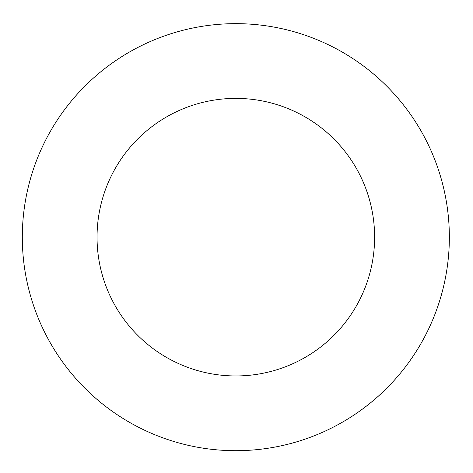 <?xml version="1.0" encoding="UTF-8"?>
<svg xmlns="http://www.w3.org/2000/svg" width="473" height="473" viewBox="0 0 473 473"><rect width="100%" height="100%" fill="white"/><g stroke="black" fill="none" stroke-linecap="round" stroke-linejoin="round"><path stroke-width="0.71" d="M374.616 237.174A138.79 138.79 0 0 0 166.437 116.979A138.79 138.79 0 0 0 166.437 357.363A138.79 138.79 0 0 0 374.616 237.174M449.35 237.174A213.524 213.524 0 0 0 129.07 52.255A213.524 213.524 0 0 0 129.07 422.087A213.524 213.524 0 0 0 449.35 237.174"/></g></svg>
